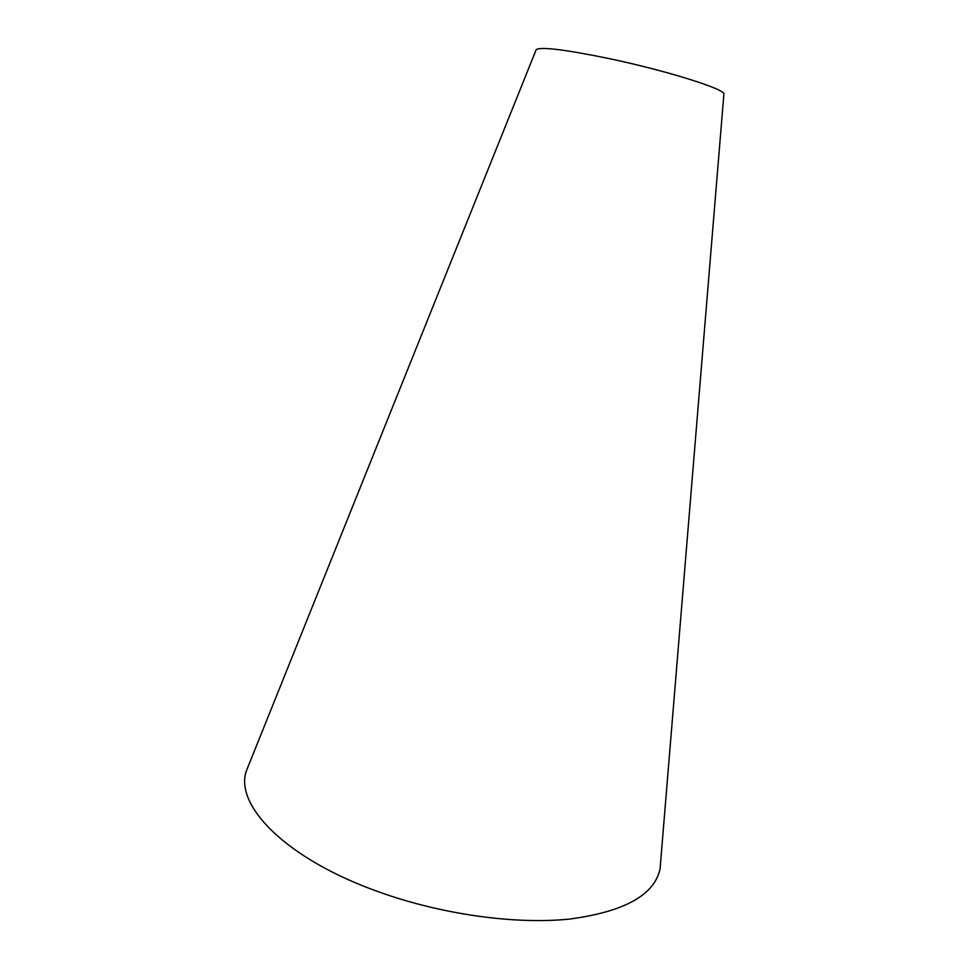 <?xml version="1.0" encoding="UTF-8"?>
<svg xmlns="http://www.w3.org/2000/svg" width="969" height="969" viewBox="0 0 969 969"><rect width="100%" height="100%" fill="white"/><g stroke="black" fill="none" stroke-linecap="round" stroke-linejoin="round"><path stroke-width="1.45" d="M660.737 860.823L660.083 868.708C654.669 894.871 624.642 911.647 569.99 919.024C516.15 924.705 442.603 914.675 379.86 892.267C286.315 859.346 234.207 805.445 246.368 770.912L249.312 763.572M723.843 94.683L723.904 93.908C724.182 88.797 665.994 70.555 609.428 58.661C565.993 49.722 541.586 46.682 536.232 49.54L535.942 50.267M536.232 49.54L246.368 770.912M723.904 93.908L660.083 868.708"/></g></svg>
